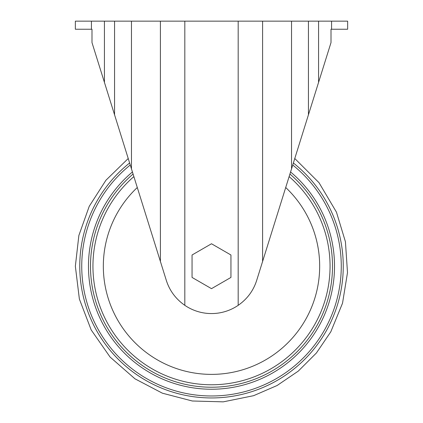 <?xml version="1.0" encoding="UTF-8"?>
<svg xmlns="http://www.w3.org/2000/svg" width="423" height="423" viewBox="0 0 423 423"><rect width="100%" height="100%" fill="white"/><g stroke="black" fill="none" stroke-linecap="round" stroke-linejoin="round"><path stroke-width="0.63" d="M331.569 29.235L331.008 29.235L331.008 42.591L256.698 280.338C253.414 290.686 247.244 299.013 238.181 305.332A47.35 47.35 0 0 1 184.819 305.332C175.735 298.961 169.565 290.627 166.302 280.338L91.992 42.591L91.992 29.235L91.431 29.235L91.431 21.15L347.648 21.15L347.648 29.235L331.569 29.235L331.569 21.15M125.89 151.027L128.227 158.503L105.919 180.256L89.237 206.318L78.868 235.468L75.352 266.21L79.371 299.035L91.178 329.919L110.086 357.044L134.974 378.818L162.379 393.189L192.317 400.999L223.249 401.85L253.573 395.695L277.091 385.517L298.284 371.114L316.404 352.994L330.807 331.801L342.535 303.169L347.495 272.624L345.432 241.755L336.449 212.14L319.011 182.683L294.778 158.503L297.11 151.027M91.431 21.15L75.352 21.15L75.352 29.235L91.431 29.235M192.058 254.99L192.058 277.435L211.5 288.66L230.942 277.435L230.942 254.99L211.5 243.764L192.058 254.99M104.433 82.395L104.433 21.15M318.567 82.395L318.567 21.15M114.564 114.797L114.564 21.15M131.463 168.872L131.463 21.15M160.402 261.456L160.402 21.15M238.181 305.332L238.181 21.15M184.819 305.332L184.819 21.15M262.598 261.456L262.598 21.15M291.537 168.872L291.537 21.15M308.436 114.797L308.436 21.15M285.71 187.511A108.172 108.172 0 0 1 254.36 365.53A108.172 108.172 0 0 1 137.29 187.511M289.12 176.592A118.562 118.562 0 0 1 260.764 374.054A118.562 118.562 0 0 1 133.88 176.592M289.919 174.049A121.01 121.01 0 0 1 262.265 376.058A121.01 121.01 0 0 1 133.081 174.049M290.564 171.971A123.014 123.014 0 0 1 263.492 377.702A123.014 123.014 0 0 1 132.436 171.971M292.737 165.018A129.771 129.771 0 0 1 267.616 383.222A129.771 129.771 0 0 1 130.263 165.018M293.372 162.987A131.754 131.754 0 0 1 268.822 384.84A131.754 131.754 0 0 1 129.628 162.987"/></g></svg>

